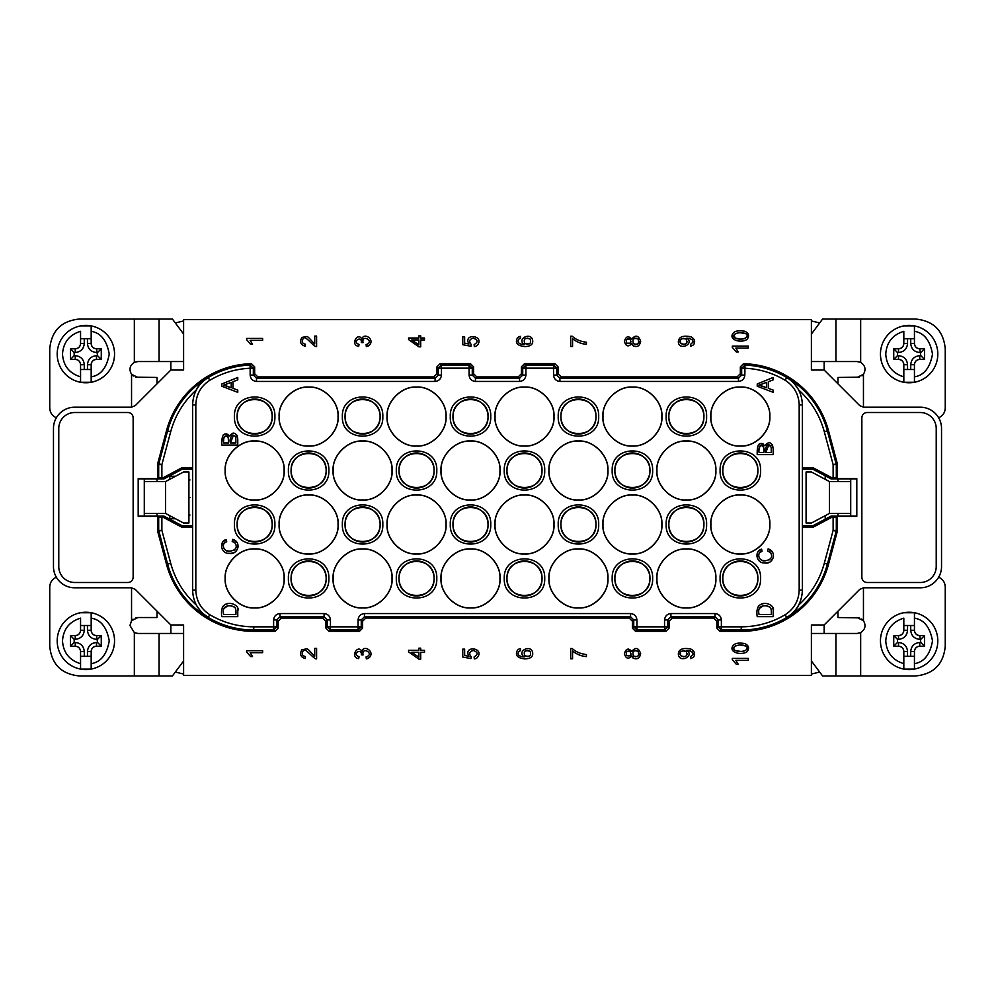 <?xml version="1.0" encoding="UTF-8"?>
<svg xmlns="http://www.w3.org/2000/svg" width="995" height="995" viewBox="0 0 995 995"><rect width="100%" height="100%" fill="white"/><g stroke="black" fill="none" stroke-linecap="round" stroke-linejoin="round"><path stroke-width="1.49" d="M897.453 642.496L897.453 639.312L898.51 639.312C903.995 638.778 906.992 635.768 907.539 630.283L903.821 630.283C903.497 633.504 901.731 635.283 898.51 635.594A5.311 5.311 0 0 0 903.821 630.283L903.821 618.144C892.602 621.614 886.582 629.201 885.761 640.904C886.582 652.62 892.602 660.207 903.821 663.665L903.821 669.088A28.681 28.681 0 0 1 903.821 612.721L914.442 612.721L914.442 618.144C924.057 619.674 930.076 627.26 932.502 640.904C930.076 654.548 924.057 662.135 914.442 663.665L914.442 669.088A28.681 28.681 0 0 1 903.821 669.088L903.821 651.526A5.311 5.311 0 0 0 898.51 646.215C901.731 646.539 903.497 648.305 903.821 651.526L907.539 651.526C906.992 646.053 903.995 643.044 898.51 642.496L897.453 642.496L893.734 646.215L898.51 646.215L898.51 642.496M897.453 355.688L897.453 352.504L898.51 352.504C903.995 351.956 906.992 348.946 907.539 343.474L903.821 343.474C903.497 346.695 901.731 348.461 898.51 348.785A5.311 5.311 0 0 0 903.821 343.474L903.821 331.335C892.602 334.793 886.582 342.379 885.761 354.096C886.582 365.799 892.602 373.386 903.821 376.856L903.821 382.279A28.681 28.681 0 0 1 903.821 325.912L914.442 325.912L914.442 331.335C924.057 332.865 930.076 340.452 932.502 354.096C930.076 367.74 924.057 375.326 914.442 376.856L914.442 382.279A28.681 28.681 0 0 1 903.821 382.279L903.821 364.717A5.311 5.311 0 0 0 898.51 359.406C901.731 359.717 903.497 361.496 903.821 364.717L907.539 364.717C906.992 359.232 903.995 356.222 898.51 355.688L897.453 355.688L893.734 359.406L898.51 359.406L898.51 355.688M74.177 355.688L74.177 352.504L75.247 352.504C80.719 351.956 83.729 348.946 84.276 343.474L80.558 343.474C80.234 346.695 78.468 348.461 75.247 348.785A5.311 5.311 0 0 0 80.558 343.474L80.558 331.335C69.339 334.793 63.319 342.379 62.498 354.096C63.319 365.799 69.339 373.386 80.558 376.856L80.558 382.279A28.681 28.681 0 0 1 80.558 325.912L91.179 325.912L91.179 331.335C100.793 332.865 106.813 340.452 109.239 354.096C106.813 367.74 100.793 375.326 91.179 376.856L91.179 382.279A28.681 28.681 0 0 1 80.558 382.279L80.558 364.717A5.311 5.311 0 0 0 75.247 359.406C78.468 359.717 80.234 361.496 80.558 364.717L84.276 364.717C83.729 359.232 80.719 356.222 75.247 355.688L74.177 355.688L70.458 359.406L75.247 359.406L75.247 355.688M74.177 642.496L74.177 639.312L75.247 639.312C80.719 638.778 83.729 635.768 84.276 630.283L80.558 630.283C80.234 633.504 78.468 635.283 75.247 635.594A5.311 5.311 0 0 0 80.558 630.283L80.558 618.144C69.339 621.614 63.319 629.201 62.498 640.904C63.319 652.62 69.339 660.207 80.558 663.665L80.558 669.088A28.681 28.681 0 0 1 80.558 612.721L91.179 612.721L91.179 618.144C100.793 619.674 106.813 627.26 109.239 640.904C106.813 654.548 100.793 662.135 91.179 663.665L91.179 669.088A28.681 28.681 0 0 1 80.558 669.088L80.558 651.526A5.311 5.311 0 0 0 75.247 646.215C78.468 646.539 80.234 648.305 80.558 651.526L84.276 651.526C83.729 646.053 80.719 643.044 75.247 642.496L74.177 642.496L70.458 646.215L75.247 646.215L75.247 642.496M802.368 404.704L802.368 404.915C801.995 393.062 796.808 383.946 786.834 377.553A88.965 88.965 0 0 0 744.981 365.053L743.526 363.685L740.342 366.869L741.661 368.237L744.981 365.053L744.845 375.065C744.409 378.884 742.282 380.998 738.477 381.446L738.477 378.262L737.146 376.931L740.342 373.747L741.661 375.065L741.661 368.237L744.845 368.237C759.297 368.909 772.754 372.926 785.204 380.289C794.097 386.085 798.761 394.294 799.184 404.915L802.368 404.915L802.368 590.085C801.995 601.938 796.808 611.054 786.834 617.447A88.965 88.965 0 0 1 741.25 630.022L721.375 630.022L718.191 626.838L718.191 619.935L721.375 619.935L721.375 626.838L718.191 626.838L716.86 628.156L720.044 631.352L741.25 631.352A90.296 90.296 0 0 0 828.462 564.426L837.317 531.367L837.429 516.355L856.807 516.355L856.807 478.645L837.429 478.645L836.31 477.525L831.41 477.5L813.425 467.936L813.077 469.354L802.368 469.354M131.551 587.796L131.551 620.718L137.919 617.534L157.036 617.534L157.036 611.166L157.036 617.534M183.602 633.467L137.919 633.467L134.337 632.621L129.947 625.507L131.551 620.718L133.094 619.164M135.668 617.858L137.919 617.534M769.832 416.557C770.963 431.407 755.193 447.178 740.342 446.046C725.492 447.178 709.709 431.407 710.84 416.557C709.709 401.706 725.479 385.936 740.342 387.055C755.18 385.936 770.963 401.694 769.832 416.557M710.928 416.557C709.808 431.357 725.529 447.078 740.342 445.959C755.143 447.078 770.864 431.357 769.744 416.557C770.864 401.744 755.143 386.023 740.342 387.154C725.529 386.023 709.808 401.756 710.928 416.557M661.911 416.557C663.031 431.407 647.26 447.178 632.41 446.046C617.559 447.178 601.788 431.407 602.908 416.557C601.788 401.706 617.559 385.936 632.41 387.055C647.26 385.936 663.031 401.694 661.911 416.557M603.007 416.557C601.875 431.357 617.609 447.078 632.41 445.959C647.223 447.078 662.931 431.357 661.812 416.557C662.931 401.744 647.21 386.023 632.41 387.154C617.596 386.023 601.888 401.756 603.007 416.557M553.979 416.557C555.098 431.407 539.34 447.178 524.477 446.046C509.627 447.178 493.856 431.407 494.988 416.557C493.856 401.706 509.627 385.936 524.477 387.055C539.327 385.936 555.111 401.694 553.979 416.557M495.075 416.557C493.955 431.357 509.676 447.078 524.477 445.959C539.29 447.078 555.011 431.357 553.892 416.557C555.011 401.744 539.29 386.023 524.477 387.154C509.676 386.023 493.955 401.756 495.075 416.557M446.046 416.557C447.178 431.407 431.407 447.178 416.557 446.046C401.706 447.178 385.936 431.407 387.055 416.557C385.936 401.706 401.694 385.936 416.557 387.055C431.407 385.936 447.178 401.694 446.046 416.557M387.154 416.557C386.023 431.357 401.756 447.078 416.557 445.959C431.357 447.078 447.078 431.357 445.959 416.557C447.078 401.744 431.357 386.023 416.557 387.154C401.744 386.023 386.023 401.756 387.154 416.557M338.126 416.557C339.245 431.407 323.487 447.178 308.624 446.046C293.774 447.178 278.003 431.407 279.135 416.557C278.003 401.706 293.774 385.936 308.624 387.055C323.474 385.936 339.245 401.694 338.126 416.557M279.222 416.557C278.102 431.357 293.823 447.078 308.624 445.959C323.437 447.078 339.158 431.357 338.026 416.557C339.158 401.744 323.425 386.023 308.624 387.154C293.823 386.023 278.102 401.756 279.222 416.557M284.16 470.523C285.279 485.373 269.521 501.144 254.658 500.012C239.807 501.144 224.037 485.373 225.168 470.523C224.037 455.673 239.807 439.889 254.658 441.021C269.508 439.902 285.291 455.66 284.16 470.523M225.256 470.523C224.136 485.324 239.857 501.045 254.658 499.925C269.471 501.045 285.192 485.324 284.072 470.523C285.192 455.71 269.471 439.989 254.658 441.108C239.857 439.989 224.136 455.71 225.256 470.523M392.092 470.523C393.212 485.373 377.441 501.144 362.59 500.012C347.74 501.144 331.969 485.373 333.089 470.523C331.969 455.673 347.74 439.889 362.59 441.021C377.441 439.902 393.212 455.66 392.092 470.523M333.188 470.523C332.069 485.324 347.79 501.045 362.59 499.925C377.403 501.045 393.112 485.324 391.993 470.523C393.112 455.71 377.391 439.989 362.59 441.108C347.777 439.989 332.069 455.71 333.188 470.523M500.012 470.523C501.144 485.373 485.373 501.144 470.523 500.012C455.673 501.144 439.889 485.373 441.021 470.523C439.902 455.673 455.66 439.889 470.523 441.021C485.373 439.902 501.144 455.66 500.012 470.523M441.108 470.523C439.989 485.324 455.71 501.045 470.523 499.925C485.324 501.045 501.045 485.324 499.925 470.523C501.045 455.71 485.324 439.989 470.523 441.108C455.71 439.989 439.989 455.71 441.108 470.523M607.945 470.523C609.064 485.373 593.306 501.144 578.443 500.012C563.593 501.144 547.822 485.373 548.954 470.523C547.822 455.673 563.593 439.889 578.443 441.021C593.294 439.902 609.064 455.66 607.945 470.523M549.041 470.523C547.922 485.324 563.643 501.045 578.443 499.925C593.256 501.045 608.977 485.324 607.846 470.523C608.977 455.71 593.244 439.989 578.443 441.108C563.63 439.989 547.922 455.71 549.041 470.523M715.865 470.523C716.997 485.373 701.226 501.144 686.376 500.012C671.525 501.144 655.755 485.373 656.874 470.523C655.755 455.673 671.513 439.889 686.376 441.021C701.226 439.902 716.997 455.66 715.865 470.523M656.974 470.523C655.842 485.324 671.575 501.045 686.376 499.925C701.176 501.045 716.897 485.324 715.778 470.523C716.897 455.71 701.176 439.989 686.376 441.108C671.563 439.989 655.842 455.71 656.974 470.523M769.832 524.477C770.963 539.327 755.193 555.098 740.342 553.979C725.492 555.098 709.709 539.34 710.84 524.477C709.709 509.627 725.479 493.856 740.342 494.988C755.18 493.856 770.963 509.627 769.832 524.477M710.928 524.477C709.808 539.29 725.529 555.011 740.342 553.892C755.143 555.011 770.864 539.29 769.744 524.477C770.864 509.676 755.143 493.955 740.342 495.075C725.529 493.955 709.808 509.676 710.928 524.477M661.911 524.477C663.031 539.327 647.26 555.098 632.41 553.979C617.559 555.098 601.788 539.34 602.908 524.477C601.788 509.627 617.559 493.856 632.41 494.988C647.26 493.856 663.031 509.627 661.911 524.477M603.007 524.477C601.875 539.29 617.609 555.011 632.41 553.892C647.223 555.011 662.931 539.29 661.812 524.477C662.931 509.676 647.21 493.955 632.41 495.075C617.596 493.955 601.888 509.676 603.007 524.477M553.979 524.477C555.098 539.327 539.34 555.098 524.477 553.979C509.627 555.098 493.856 539.34 494.988 524.477C493.856 509.627 509.627 493.856 524.477 494.988C539.327 493.856 555.111 509.627 553.979 524.477M495.075 524.477C493.955 539.29 509.676 555.011 524.477 553.892C539.29 555.011 555.011 539.29 553.892 524.477C555.011 509.676 539.29 493.955 524.477 495.075C509.676 493.955 493.955 509.676 495.075 524.477M446.046 524.477C447.178 539.327 431.407 555.098 416.557 553.979C401.706 555.098 385.936 539.34 387.055 524.477C385.936 509.627 401.694 493.856 416.557 494.988C431.407 493.856 447.178 509.627 446.046 524.477M387.154 524.477C386.023 539.29 401.756 555.011 416.557 553.892C431.357 555.011 447.078 539.29 445.959 524.477C447.078 509.676 431.357 493.955 416.557 495.075C401.744 493.955 386.023 509.676 387.154 524.477M338.126 524.477C339.245 539.327 323.487 555.098 308.624 553.979C293.774 555.098 278.003 539.34 279.135 524.477C278.003 509.627 293.774 493.856 308.624 494.988C323.474 493.856 339.245 509.627 338.126 524.477M279.222 524.477C278.102 539.29 293.823 555.011 308.624 553.892C323.437 555.011 339.158 539.29 338.026 524.477C339.158 509.676 323.425 493.955 308.624 495.075C293.823 493.955 278.102 509.676 279.222 524.477M284.16 578.443C285.279 593.294 269.521 609.064 254.658 607.945C239.807 609.064 224.037 593.306 225.168 578.443C224.037 563.593 239.807 547.822 254.658 548.954C269.508 547.822 285.291 563.593 284.16 578.443M225.256 578.443C224.136 593.256 239.857 608.977 254.658 607.846C269.471 608.977 285.192 593.244 284.072 578.443C285.192 563.643 269.471 547.922 254.658 549.041C239.857 547.922 224.136 563.643 225.256 578.443M392.092 578.443C393.212 593.294 377.441 609.064 362.59 607.945C347.74 609.064 331.969 593.306 333.089 578.443C331.969 563.593 347.74 547.822 362.59 548.954C377.441 547.822 393.212 563.593 392.092 578.443M333.188 578.443C332.069 593.256 347.79 608.977 362.59 607.846C377.403 608.977 393.112 593.244 391.993 578.443C393.112 563.643 377.391 547.922 362.59 549.041C347.777 547.922 332.069 563.643 333.188 578.443M500.012 578.443C501.144 593.294 485.373 609.064 470.523 607.945C455.673 609.064 439.889 593.306 441.021 578.443C439.902 563.593 455.66 547.822 470.523 548.954C485.373 547.822 501.144 563.593 500.012 578.443M441.108 578.443C439.989 593.256 455.71 608.977 470.523 607.846C485.324 608.977 501.045 593.244 499.925 578.443C501.045 563.643 485.324 547.922 470.523 549.041C455.71 547.922 439.989 563.643 441.108 578.443M607.945 578.443C609.064 593.294 593.306 609.064 578.443 607.945C563.593 609.064 547.822 593.306 548.954 578.443C547.822 563.593 563.593 547.822 578.443 548.954C593.294 547.822 609.064 563.593 607.945 578.443M549.041 578.443C547.922 593.256 563.643 608.977 578.443 607.846C593.256 608.977 608.977 593.244 607.846 578.443C608.977 563.643 593.244 547.922 578.443 549.041C563.63 547.922 547.922 563.643 549.041 578.443M715.865 578.443C716.997 593.294 701.226 609.064 686.376 607.945C671.525 609.064 655.755 593.306 656.874 578.443C655.755 563.593 671.513 547.822 686.376 548.954C701.226 547.822 716.997 563.593 715.865 578.443M656.974 578.443C655.842 593.256 671.575 608.977 686.376 607.846C701.176 608.977 716.897 593.244 715.778 578.443C716.897 563.643 701.176 547.922 686.376 549.041C671.563 547.922 655.842 563.643 656.974 578.443M274.894 416.557C276.038 442.638 233.29 442.651 234.434 416.557C233.29 390.463 276.038 390.463 274.894 416.557M237.108 416.557A17.562 17.562 0 0 0 254.658 434.106A17.562 17.562 0 0 0 272.22 416.557C273.152 393.97 236.163 393.983 237.158 416.557C236.176 439.143 273.165 439.131 272.17 416.557A17.562 17.562 0 0 0 254.658 398.995A17.562 17.562 0 0 0 237.108 416.557M382.814 416.557C383.958 442.638 341.223 442.651 342.367 416.557C341.223 390.463 383.958 390.463 382.814 416.557M345.029 416.557A17.562 17.562 0 0 0 362.59 434.106A17.562 17.562 0 0 0 380.152 416.557A17.562 17.562 0 0 0 362.59 398.995A17.562 17.562 0 0 0 345.029 416.557M490.746 416.557C491.891 442.638 449.143 442.651 450.287 416.557C449.143 390.463 491.891 390.463 490.746 416.557M452.961 416.557A17.562 17.562 0 0 0 470.523 434.106A17.562 17.562 0 0 0 488.072 416.557C489.005 393.97 452.016 393.983 453.011 416.557C452.028 439.143 489.018 439.131 488.023 416.557A17.562 17.562 0 0 0 470.523 398.995A17.562 17.562 0 0 0 452.961 416.557M598.679 416.557C599.811 442.638 557.076 442.651 558.22 416.557C557.076 390.463 599.811 390.463 598.679 416.557M560.894 416.557A17.562 17.562 0 0 0 578.443 434.106A17.562 17.562 0 0 0 596.005 416.557A17.562 17.562 0 0 0 578.443 398.995A17.562 17.562 0 0 0 560.894 416.557M706.599 416.557C707.743 442.638 665.008 442.651 666.14 416.557C664.996 390.463 707.743 390.463 706.599 416.557M668.814 416.557A17.562 17.562 0 0 0 686.376 434.106A17.562 17.562 0 0 0 703.925 416.557C704.87 393.97 667.881 393.983 668.864 416.557C667.881 439.143 704.87 439.131 703.875 416.557A17.562 17.562 0 0 0 686.376 398.995A17.562 17.562 0 0 0 668.814 416.557M760.566 470.523C761.71 496.604 718.962 496.617 720.106 470.523C718.962 444.429 761.71 444.429 760.566 470.523M722.78 470.523A17.562 17.562 0 0 0 740.342 488.072A17.562 17.562 0 0 0 757.891 470.523A17.562 17.562 0 0 0 740.342 452.961A17.562 17.562 0 0 0 722.78 470.523C721.848 493.097 758.837 493.097 757.842 470.523C758.824 447.937 721.835 447.937 722.83 470.523M652.633 470.523C653.777 496.604 611.042 496.617 612.186 470.523C611.042 444.429 653.777 444.429 652.633 470.523M614.848 470.523A17.562 17.562 0 0 0 632.41 488.072A17.562 17.562 0 0 0 649.971 470.523A17.562 17.562 0 0 0 632.41 452.961A17.562 17.562 0 0 0 614.848 470.523M544.713 470.523C545.857 496.604 503.109 496.617 504.254 470.523C503.109 444.429 545.857 444.429 544.713 470.523M506.928 470.523A17.562 17.562 0 0 0 524.477 488.072A17.562 17.562 0 0 0 542.039 470.523A17.562 17.562 0 0 0 524.477 452.961A17.562 17.562 0 0 0 506.928 470.523C505.995 493.097 542.984 493.097 541.989 470.523C542.971 447.937 505.982 447.937 506.977 470.523M436.78 470.523C437.924 496.604 395.189 496.617 396.321 470.523C395.189 444.429 437.924 444.429 436.78 470.523M398.995 470.523A17.562 17.562 0 0 0 416.557 488.072A17.562 17.562 0 0 0 434.106 470.523A17.562 17.562 0 0 0 416.557 452.961A17.562 17.562 0 0 0 398.995 470.523M328.86 470.523C329.992 496.604 287.257 496.617 288.401 470.523C287.257 444.429 329.992 444.429 328.86 470.523M291.075 470.523A17.562 17.562 0 0 0 308.624 488.072A17.562 17.562 0 0 0 326.186 470.523A17.562 17.562 0 0 0 308.624 452.961A17.562 17.562 0 0 0 291.075 470.523C290.13 493.097 327.119 493.097 326.136 470.523C327.119 447.937 290.13 447.937 291.125 470.523M274.894 524.477C276.038 550.571 233.29 550.571 234.434 524.477C233.29 498.395 276.038 498.383 274.894 524.477M237.108 524.477A17.562 17.562 0 0 0 254.658 542.039A17.562 17.562 0 0 0 272.22 524.477C273.152 501.903 236.163 501.903 237.158 524.477C236.176 547.063 273.165 547.063 272.17 524.477A17.562 17.562 0 0 0 254.658 506.928A17.562 17.562 0 0 0 237.108 524.477M382.814 524.477C383.958 550.571 341.223 550.571 342.367 524.477C341.223 498.395 383.958 498.383 382.814 524.477M345.029 524.477A17.562 17.562 0 0 0 362.59 542.039A17.562 17.562 0 0 0 380.152 524.477A17.562 17.562 0 0 0 362.59 506.928A17.562 17.562 0 0 0 345.029 524.477M490.746 524.477C491.891 550.571 449.143 550.571 450.287 524.477C449.143 498.395 491.891 498.383 490.746 524.477M452.961 524.477A17.562 17.562 0 0 0 470.523 542.039A17.562 17.562 0 0 0 488.072 524.477C489.005 501.903 452.016 501.903 453.011 524.477C452.028 547.063 489.018 547.063 488.023 524.477A17.562 17.562 0 0 0 470.523 506.928A17.562 17.562 0 0 0 452.961 524.477M598.679 524.477C599.811 550.571 557.076 550.571 558.22 524.477C557.076 498.395 599.811 498.383 598.679 524.477M560.894 524.477A17.562 17.562 0 0 0 578.443 542.039A17.562 17.562 0 0 0 596.005 524.477A17.562 17.562 0 0 0 578.443 506.928A17.562 17.562 0 0 0 560.894 524.477M706.599 524.477C707.743 550.571 665.008 550.571 666.14 524.477C664.996 498.395 707.743 498.383 706.599 524.477M668.814 524.477A17.562 17.562 0 0 0 686.376 542.039A17.562 17.562 0 0 0 703.925 524.477C704.87 501.903 667.881 501.903 668.864 524.477C667.881 547.063 704.87 547.063 703.875 524.477A17.562 17.562 0 0 0 686.376 506.928A17.562 17.562 0 0 0 668.814 524.477M760.566 578.443C761.71 604.537 718.962 604.537 720.106 578.443C718.962 552.362 761.71 552.349 760.566 578.443M722.78 578.443A17.562 17.562 0 0 0 740.342 596.005A17.562 17.562 0 0 0 757.891 578.443A17.562 17.562 0 0 0 740.342 560.894A17.562 17.562 0 0 0 722.78 578.443C721.848 601.03 758.837 601.017 757.842 578.443C758.824 555.857 721.835 555.869 722.83 578.443M652.633 578.443C653.777 604.537 611.042 604.537 612.186 578.443C611.042 552.362 653.777 552.349 652.633 578.443M614.848 578.443A17.562 17.562 0 0 0 632.41 596.005A17.562 17.562 0 0 0 649.971 578.443A17.562 17.562 0 0 0 632.41 560.894A17.562 17.562 0 0 0 614.848 578.443M544.713 578.443C545.857 604.537 503.109 604.537 504.254 578.443C503.109 552.362 545.857 552.349 544.713 578.443M506.928 578.443A17.562 17.562 0 0 0 524.477 596.005A17.562 17.562 0 0 0 542.039 578.443A17.562 17.562 0 0 0 524.477 560.894A17.562 17.562 0 0 0 506.928 578.443C505.995 601.03 542.984 601.017 541.989 578.443C542.971 555.857 505.982 555.869 506.977 578.443M436.78 578.443C437.924 604.537 395.189 604.537 396.321 578.443C395.189 552.362 437.924 552.349 436.78 578.443M398.995 578.443A17.562 17.562 0 0 0 416.557 596.005A17.562 17.562 0 0 0 434.106 578.443A17.562 17.562 0 0 0 416.557 560.894A17.562 17.562 0 0 0 398.995 578.443M328.86 578.443C329.992 604.537 287.257 604.537 288.401 578.443C287.257 552.362 329.992 552.349 328.86 578.443M291.075 578.443A17.562 17.562 0 0 0 308.624 596.005A17.562 17.562 0 0 0 326.186 578.443A17.562 17.562 0 0 0 308.624 560.894A17.562 17.562 0 0 0 291.075 578.443C290.13 601.03 327.119 601.017 326.136 578.443C327.119 555.857 290.13 555.869 291.125 578.443M345.091 416.557C344.096 439.143 381.085 439.131 380.09 416.557C381.085 393.97 344.096 393.983 345.091 416.557M560.944 416.557C559.949 439.143 596.938 439.131 595.955 416.557C596.938 393.97 559.949 393.983 560.944 416.557M614.91 470.523C613.915 493.097 650.904 493.097 649.909 470.523C650.904 447.937 613.915 447.937 614.91 470.523M399.045 470.523C398.062 493.097 435.051 493.097 434.056 470.523C435.051 447.937 398.062 447.937 399.045 470.523M345.091 524.477C344.096 547.063 381.085 547.063 380.09 524.477C381.085 501.903 344.096 501.903 345.091 524.477M560.944 524.477C559.949 547.063 596.938 547.063 595.955 524.477C596.938 501.903 559.949 501.903 560.944 524.477M614.91 578.443C613.915 601.03 650.904 601.017 649.909 578.443C650.904 555.857 613.915 555.869 614.91 578.443M399.045 578.443C398.062 601.03 435.051 601.017 434.056 578.443C435.051 555.857 398.062 555.869 399.045 578.443M169.784 479.304L169.784 475.809M825.216 475.809L825.216 479.304M189.97 497.5C189.97 474.889 189.97 474.889 189.97 497.5C189.97 520.111 189.97 520.111 189.97 497.5M97.547 639.312L101.266 635.594L96.49 635.594C93.269 635.283 91.503 633.504 91.179 630.283A5.311 5.311 0 0 0 96.49 635.594L97.547 642.496L101.266 646.215L101.266 635.594M97.547 642.496L96.49 642.496C91.005 643.044 88.008 646.053 87.46 651.526L87.46 656.314M74.177 639.312L70.458 635.594L70.458 646.215M97.547 352.504L101.266 348.785L96.49 348.785C93.269 348.461 91.503 346.695 91.179 343.474A5.311 5.311 0 0 0 96.49 348.785L97.547 355.688L101.266 359.406L101.266 348.785M97.547 355.688L96.49 355.688C91.005 356.222 88.008 359.232 87.46 364.717L87.46 369.493M74.177 352.504L70.458 348.785L70.458 359.406M920.823 352.504L924.542 348.785L919.753 348.785C916.532 348.461 914.766 346.695 914.442 343.474A5.311 5.311 0 0 0 919.753 348.785L920.823 355.688L924.542 359.406L924.542 348.785M920.823 355.688L919.753 355.688C914.281 356.222 911.271 359.232 910.723 364.717L910.723 369.493M897.453 352.504L893.734 348.785L893.734 359.406M920.823 639.312L924.542 635.594L919.753 635.594C916.532 635.283 914.766 633.504 914.442 630.283A5.311 5.311 0 0 0 919.753 635.594L920.823 642.496L924.542 646.215L924.542 635.594M920.823 642.496L919.753 642.496C914.281 643.044 911.271 646.053 910.723 651.526L910.723 656.314M897.453 639.312L893.734 635.594L893.734 646.215M87.46 625.507L87.46 630.283C88.008 635.768 91.005 638.778 96.49 639.312M96.49 642.496L96.49 646.215A5.311 5.311 0 0 0 91.179 651.526C91.503 648.305 93.269 646.539 96.49 646.215L101.266 646.215M84.276 630.283L84.276 625.507M84.276 656.314L84.276 651.526M75.247 639.312L75.247 635.594L70.458 635.594M87.46 338.686L87.46 343.474C88.008 348.946 91.005 351.956 96.49 352.504M96.49 355.688L96.49 359.406A5.311 5.311 0 0 0 91.179 364.717C91.503 361.496 93.269 359.717 96.49 359.406L101.266 359.406M84.276 343.474L84.276 338.686M84.276 369.493L84.276 364.717M75.247 352.504L75.247 348.785L70.458 348.785M910.723 338.686L910.723 343.474C911.271 348.946 914.281 351.956 919.753 352.504M919.753 355.688L919.753 359.406A5.311 5.311 0 0 0 914.442 364.717C914.766 361.496 916.532 359.717 919.753 359.406L924.542 359.406M907.539 343.474L907.539 338.686M907.539 369.493L907.539 364.717M898.51 352.504L898.51 348.785L893.734 348.785M910.723 625.507L910.723 630.283C911.271 635.768 914.281 638.778 919.753 639.312M919.753 642.496L919.753 646.215A5.311 5.311 0 0 0 914.442 651.526C914.766 648.305 916.532 646.539 919.753 646.215L924.542 646.215M907.539 630.283L907.539 625.507M907.539 656.314L907.539 651.526M898.51 639.312L898.51 635.594L893.734 635.594M87.46 630.283L91.179 630.283L91.179 612.721A28.681 28.681 0 0 1 91.179 669.088L91.179 651.526L87.46 651.526M80.558 656.314L91.179 656.314M91.179 625.507L80.558 625.507M87.46 343.474L91.179 343.474L91.179 325.912A28.681 28.681 0 0 1 91.179 382.279L91.179 364.717L87.46 364.717M80.558 369.493L91.179 369.493M91.179 338.686L80.558 338.686M910.723 343.474L914.442 343.474L914.442 325.912A28.681 28.681 0 0 1 914.442 382.279L914.442 364.717L910.723 364.717M903.821 369.493L914.442 369.493M914.442 338.686L903.821 338.686M910.723 630.283L914.442 630.283L914.442 612.721A28.681 28.681 0 0 1 914.442 669.088L914.442 651.526L910.723 651.526M903.821 656.314L914.442 656.314M914.442 625.507L903.821 625.507M91.179 669.088L80.558 669.088M91.179 382.279L80.558 382.279M914.442 382.279L903.821 382.279M914.442 669.088L903.821 669.088M850.713 478.906L850.713 481.568L829.457 481.568L811.485 472.003L806.087 472.003L806.087 522.997L811.485 522.997L829.457 513.432L850.713 513.432L850.713 516.094M825.216 516.903L825.178 515.708M144.287 516.094L144.287 513.432L165.543 513.432L183.515 522.997L188.913 522.997L188.913 472.003L183.515 472.003L165.543 481.568L144.287 481.568L144.287 478.906M771.274 610.694L771.225 609.873M759.508 608.343L763.264 605.831M763.401 605.806L766.1 605.744M766.2 605.744L770.155 607.286C771.175 608.368 771.548 610.793 771.287 614.562L759.11 614.562C756.685 605.42 764.856 604.176 770.155 607.286M235.89 610.694L235.827 609.873M224.111 608.343L227.88 605.831M228.017 605.806L230.716 605.744M230.815 605.744L234.77 607.286C235.79 608.368 236.163 610.793 235.89 614.562L223.713 614.562C221.288 605.42 229.459 604.176 234.77 607.286M233.539 435.275L235.38 436.37L235.852 437.812M235.815 437.589L235.89 442.974L230.417 442.974L233.452 435.275M223.713 440.462L223.713 439.628M223.775 438.285L223.95 437.34M224.77 436.295L225.915 435.934M226.139 435.922L227.668 436.419M228.216 437.166L228.539 442.974L223.713 442.974C222.905 439.591 223.713 437.24 226.139 435.922C228.539 437.265 229.347 439.616 228.539 442.974M768.936 444.84L771.237 447.377M771.2 447.141L771.287 452.526L765.802 452.526L768.836 444.827M759.11 450.026L759.72 446.233M760.155 445.859L761.299 445.486M761.523 445.474L763.065 445.971M763.6 446.73L763.924 452.526L759.11 452.526C758.302 449.155 759.098 446.805 761.523 445.474C763.936 446.817 764.732 449.168 763.924 452.526M223.514 385.152L231.226 382.366L231.226 387.751L223.514 385.152L226.997 383.958M758.899 385.152L766.623 382.366L766.623 387.751L758.899 385.152L762.394 383.958M850.713 481.568L850.713 513.432M825.216 515.696L825.216 519.191M144.287 513.432L144.287 481.568M169.784 519.191L169.784 515.696M230.417 442.974C230.218 435.698 231.872 433.497 235.38 436.37M765.802 452.526C765.603 445.25 767.257 443.061 770.764 445.934M231.226 387.751L226.549 385.998M766.623 387.751L761.946 385.998M91.179 612.721A28.681 28.681 0 0 0 80.558 612.721A28.681 28.681 0 0 1 114.549 640.904M91.179 325.912A28.681 28.681 0 0 0 80.558 325.912A28.681 28.681 0 0 1 114.549 354.096M914.442 325.912A28.681 28.681 0 0 0 903.821 325.912A28.681 28.681 0 0 1 937.812 354.096M914.442 612.721A28.681 28.681 0 0 0 903.821 612.721A28.681 28.681 0 0 1 937.812 640.904M837.964 617.534L837.964 611.166L837.964 617.534L859.332 617.858M861.682 619.002L863.449 620.718L863.449 587.796M837.964 383.834L837.964 377.466L837.964 383.834M837.964 478.906L837.964 481.568M837.964 513.432L837.964 516.094M863.449 407.204L863.449 374.282L861.906 375.836M859.332 377.142L837.964 377.466M157.036 377.466L157.036 383.834L157.036 377.466L135.668 377.142M133.318 375.998L131.551 374.282L131.551 407.204M157.036 516.094L157.036 513.432M157.036 481.568L157.036 478.906M757.232 616.664C753.899 596.303 776.473 603.567 773.165 610.93L773.165 616.664L757.232 616.664M221.835 616.664C218.502 596.303 241.088 603.567 237.768 610.93L237.768 616.664L221.835 616.664M221.835 445.063C221.45 434.778 223.937 431.78 229.298 436.071C233.551 431.444 236.375 432.427 237.768 439.019L237.768 445.063L221.835 445.063M757.232 454.628C756.834 444.33 759.322 441.332 764.682 445.636C768.936 441.009 771.759 441.991 773.165 448.571L773.165 454.628L757.232 454.628M762.083 551.242C755.553 553.444 759.807 562.138 765.068 560.782C771.125 559.824 772.978 557.125 770.603 552.66L767.568 551.006L768.103 548.904C777.505 551.678 773.053 564.613 765.068 562.946C755.864 563.742 754.309 550.596 761.598 549.178L762.083 551.242L759.595 552.797M226.698 541.69C220.156 543.892 224.41 552.573 229.683 551.218C235.74 550.272 237.581 547.561 235.218 543.108L232.183 541.454L232.718 539.352C242.121 542.113 237.668 555.048 229.683 553.382C220.48 554.178 218.925 541.031 226.213 539.613L226.698 541.69L224.211 543.233M221.835 386.234L221.835 383.971L237.768 377.466L237.768 379.866L232.942 381.719L232.942 388.349L237.768 390.102L237.768 392.328L221.835 386.234M757.232 386.234L757.232 383.971L773.165 377.466L773.165 379.866L768.339 381.719L768.339 388.349L773.165 390.102L773.165 392.328L757.232 386.234M746.971 335.912L746.698 337.056M744.036 338.81L741.636 339.071M740.479 339.096L735.069 338.089L734.123 334.942M735.23 333.661L738.588 332.815M740.442 332.753L745.665 333.673C750.839 336.372 742.879 341.322 735.069 338.089C730.119 335.477 738.19 330.601 745.665 333.673M683.54 344.556L681.028 343.598L680.082 342.18M679.958 341.409L680.294 339.991M683.59 338.288L686.264 339.158C687.732 343.648 685.99 345.116 681.028 343.598C679.299 339.32 681.04 337.84 686.264 339.158M687.209 341.447L686.6 343.275M639.039 341.31L638.827 342.516M638.044 343.723L637.086 344.32M635.643 344.569L633.492 343.673C632.086 339.158 633.628 337.603 638.143 339.009C639.424 343.561 637.87 345.103 633.492 343.673M633.516 339.034L634.885 338.225M635.83 338.101L638.143 339.009M630.979 341.31L630.929 341.969M630.332 343.151L626.701 343.2C625.569 339.656 626.763 338.412 630.27 339.482C631.464 343.064 630.27 344.295 626.701 343.2M626.688 339.544L627.522 338.959M628.467 338.773L630.27 339.482M529.999 343.437L529.004 344.009M527.238 344.345L524.788 343.424C523.246 339.034 525.012 337.554 530.111 338.984C531.554 343.312 529.775 344.792 524.788 343.424M524.838 338.934L525.982 338.3M527.499 338.101L530.111 338.984M639.039 653.615L638.827 654.822M638.044 656.041L637.086 656.625M635.643 656.874L633.492 655.979C632.086 651.464 633.628 649.909 638.143 651.327C639.424 655.867 637.87 657.421 633.492 655.979M633.516 651.339L634.885 650.543M635.83 650.419L638.143 651.327M630.979 653.615L630.929 654.287M630.332 655.456L626.701 655.518C625.569 651.961 626.763 650.718 630.27 651.8C631.464 655.369 630.27 656.613 626.701 655.518M626.688 651.849L627.522 651.277M628.467 651.078L630.27 651.8M683.54 656.862L681.028 655.904L680.082 654.486M679.958 653.715L680.294 652.31M683.59 650.606L686.264 651.476C687.732 655.954 685.99 657.434 681.028 655.904C679.299 651.638 681.04 650.158 686.264 651.476M687.209 653.752L686.6 655.581M757.668 607.646L757.954 606.987M758.526 606.117L760.429 604.562M761.386 604.139L763.463 603.642M772.866 608.281L773.09 609.562M222.283 607.646L222.569 606.987M223.141 606.117L225.044 604.562M226.002 604.139L228.079 603.642M237.482 608.281L237.706 609.562M223.116 435.026L224.497 434.131M224.671 434.056L226.288 433.87M226.425 433.882L228.066 434.554M233.041 433.086L233.813 433.123M237.084 435.3L237.768 439.019M758.501 444.591L759.881 443.683M760.068 443.621L761.685 443.434M761.809 443.447L763.451 444.118M768.426 442.638L769.21 442.688M772.468 444.852L773.165 448.571M192.632 404.704L192.632 590.296L192.632 527.064L181.575 527.064L181.923 525.646L192.632 525.646M758.799 556.292L759.322 558.021M760.653 559.576L762.195 560.347M762.357 560.396L765.528 560.77M769.433 559.787L771.187 557.76M768.103 548.904L772.754 552.362M773.426 555.782L773.277 557.299M772.879 558.705L770.528 561.491M769.123 562.2L766.56 562.847M766.312 562.884L763.7 562.871M757.568 558.593L756.996 556.342M756.984 556.23L757.755 552.088M757.979 551.727L761.598 549.178M223.415 546.728L223.925 548.469M225.256 550.024L226.81 550.782M226.972 550.832L230.143 551.205M234.036 550.223L235.803 548.195M232.718 539.352L237.37 542.81M238.041 546.23L237.892 547.735M237.494 549.14L235.143 551.926M233.725 552.635L231.176 553.295M230.927 553.319L228.315 553.307M222.183 549.041L221.611 546.777M221.599 546.665L222.37 542.524M222.582 542.163L226.213 539.613M529.999 655.742L529.004 656.327M527.238 656.65L524.788 655.73C523.246 651.339 525.012 649.859 530.111 651.29C531.554 655.63 529.775 657.11 524.788 655.73M524.838 651.24L525.982 650.606M527.499 650.407L530.111 651.29M746.971 648.218L746.698 649.374M744.036 651.116L741.636 651.389M740.479 651.414L735.069 650.407C730.119 647.782 738.19 642.907 745.665 645.979C750.839 648.678 742.879 653.628 735.069 650.407M733.924 648.23L734.123 647.247M735.23 645.966L738.588 645.121M740.442 645.058L745.665 645.979M418.907 652.26L418.907 657.235L411.731 652.26L418.907 652.26M824.768 624.35A2.127 2.127 0 0 0 824.146 625.855L824.768 624.35M811.398 633.467L835.924 633.467L835.924 675.966L822.579 675.966L811.398 660.941M938.422 577.112C942.738 579.003 945.014 582.311 945.25 587.025L945.25 646.215C943.484 664.287 933.571 674.2 915.512 675.966L860.663 675.966L860.663 632.621L857.081 633.467L835.924 633.467M824.146 633.467L824.146 625.855M134.337 632.621L134.337 675.966L172.421 675.966L183.602 660.941M170.854 633.467L170.854 625.855A2.127 2.127 0 0 0 170.232 624.35L170.854 625.855M134.337 675.966L79.488 675.966C61.429 674.2 51.516 664.287 49.75 646.215L49.75 587.025C49.986 582.311 52.262 579.003 56.578 577.112M56.578 417.888C52.262 415.997 49.986 412.689 49.75 407.975L49.75 348.785C51.516 330.713 61.429 320.8 79.488 319.034L134.337 319.034L134.337 362.379L137.919 361.533L159.076 361.533L159.076 319.034L134.337 319.034M137.919 377.466L131.551 374.282C128.803 369.456 129.736 365.488 134.337 362.379M170.232 370.65A2.127 2.127 0 0 0 170.854 369.145L170.232 370.65M159.076 319.034L172.421 319.034L183.602 334.059M183.602 361.533L159.076 361.533M170.854 361.533L170.854 369.145M811.398 361.533L857.081 361.533L860.663 362.379L860.663 319.034L822.579 319.034L811.398 334.059M824.146 361.533L824.146 369.145A2.127 2.127 0 0 0 824.768 370.65L824.146 369.145M860.663 362.379C865.264 365.488 866.197 369.456 863.449 374.282L857.081 377.466M860.663 319.034L915.512 319.034C933.571 320.8 943.484 330.713 945.25 348.785L945.25 407.975C945.014 412.689 942.738 415.997 938.422 417.888M835.924 675.966L860.663 675.966M857.081 617.534L863.449 620.718C866.197 625.544 865.264 629.512 860.663 632.621M802.368 527.064L813.425 527.064L831.41 517.499L833.126 517.499L833.126 530.397L836.31 530.397L836.198 531.218L833.126 530.397L824.295 563.307L827.38 564.128A89.177 89.177 0 0 1 786.771 617.721L785.204 614.711C794.097 608.915 798.761 600.706 799.184 590.085L799.184 404.915M802.368 525.646L813.077 525.646L813.425 527.064M802.368 590.135L799.184 590.085M813.425 467.936L802.368 467.936M785.204 380.289L786.771 377.279L793.624 382.764L798.823 390.077C811.323 401.495 819.818 415.363 824.295 431.693L827.38 430.872L836.31 464.603L833.126 464.603L837.317 463.633L828.462 430.574A90.296 90.296 0 0 0 743.613 363.685M744.845 375.065L741.661 375.065L738.477 378.262L559.911 378.262L556.727 375.065L558.046 373.747L561.242 376.931L559.911 378.262L559.911 381.446C556.106 381.01 553.979 378.884 553.543 375.065L553.543 368.162L556.727 368.162L556.727 375.065L553.543 375.065M740.342 366.869L740.342 373.747M521.405 366.844L522.723 368.162L525.92 364.978L525.92 375.065C525.472 378.884 523.345 380.998 519.539 381.446L519.539 378.262L518.208 376.931L521.405 373.747L522.723 375.065L522.723 368.162L553.543 368.162L553.543 364.978L556.727 368.162L558.046 366.844L554.862 363.648L524.589 363.648L521.405 366.844L521.405 373.747M558.046 373.747L558.046 366.844M525.92 375.065L522.723 375.065L519.539 378.262L475.461 378.262L472.277 375.065L473.595 373.747L476.792 376.931L475.461 378.262L475.461 381.446C471.655 381.01 469.528 378.884 469.08 375.065L469.08 368.162L472.277 368.162L472.277 375.065L469.08 375.065M436.954 366.844L438.273 368.162L441.457 364.978L441.457 375.065C441.021 378.884 438.894 380.998 435.089 381.446L435.089 378.262L433.758 376.931L436.954 373.747L438.273 375.065L438.273 368.162L469.08 368.162L469.08 364.978L472.277 368.162L473.595 366.844L470.411 363.648L440.138 363.648L436.954 366.844L436.954 373.747M473.595 373.747L473.595 366.844M441.457 375.065L438.273 375.065L435.089 378.262L256.523 378.262L253.339 375.065L254.658 373.747L257.854 376.931L256.523 378.262L256.523 381.446C252.718 381.01 250.591 378.884 250.155 375.065L250.155 368.237L253.339 368.237L253.339 375.065L250.155 375.065M192.632 404.865L192.632 404.915C193.005 393.062 198.192 383.946 208.166 377.553L209.796 380.289C200.903 386.085 196.239 394.294 195.816 404.915L195.816 590.085C196.239 600.706 200.903 608.915 209.796 614.711L208.166 617.447C198.192 611.054 193.005 601.938 192.632 590.085L195.816 590.085M192.632 469.354L181.923 469.354L181.575 467.936L163.59 477.5L161.874 477.5L161.874 464.603L158.69 464.603L158.802 463.782L161.874 464.603L170.705 431.693L167.62 430.872A89.177 89.177 0 0 1 208.229 377.279L208.166 377.553A88.965 88.965 0 0 1 250.019 365.053L253.339 368.237L254.67 366.869L251.399 363.685L250.019 365.053L250.155 368.237C235.703 368.909 222.246 372.926 209.796 380.289M254.658 373.747L254.67 366.869M181.575 467.936L192.632 467.936M278.14 628.156L276.809 626.838L253.75 626.838L253.75 630.022A88.965 88.965 0 0 1 208.166 617.447L201.376 612.236L196.177 604.923C183.677 593.505 175.182 579.637 170.705 563.307L167.62 564.128L158.69 530.397L161.874 530.397L157.683 531.367L166.538 564.426A90.296 90.296 0 0 0 253.75 631.352L274.956 631.352L278.14 628.156L278.14 621.253L276.809 619.935L276.809 626.838L273.625 630.022L273.625 619.935C274.06 616.116 276.187 614.002 280.005 613.554L280.005 616.738L281.324 618.069L278.14 621.253M181.575 527.064L163.59 517.499L158.69 517.475L158.69 530.397L157.571 530.546L157.683 531.367M273.625 619.935L276.809 619.935L280.005 616.738L324.084 616.738L327.268 619.935L325.937 621.253L322.753 618.069L324.084 616.738L324.084 613.554C327.89 613.99 330.017 616.116 330.452 619.935L330.452 626.838L327.268 626.838L327.268 619.935L330.452 619.935M362.59 628.156L361.26 626.838L358.076 630.022L358.076 619.935C358.511 616.116 360.638 614.002 364.456 613.554L364.456 616.738L365.774 618.069L362.59 621.253L361.26 619.935L361.26 626.838L330.452 626.838L330.452 630.022L327.268 626.838L325.937 628.156L329.134 631.352L359.406 631.352L362.59 628.156L362.59 621.253M325.937 621.253L325.937 628.156M358.076 619.935L361.26 619.935L364.456 616.738L630.544 616.738L633.74 619.935L632.41 621.253L629.226 618.069L630.544 616.738L630.544 613.554C634.362 613.99 636.477 616.116 636.924 619.935L636.924 626.838L633.74 626.838L633.74 619.935L636.924 619.935M669.063 628.156L667.732 626.838L664.548 630.022L664.548 619.935L667.732 619.935L667.732 626.838L636.924 626.838L636.924 630.022L633.74 626.838L632.41 628.156L635.594 631.352L665.866 631.352L669.063 628.156L669.063 621.253L667.732 619.935L670.916 616.738L672.247 618.069L669.063 621.253M632.41 621.253L632.41 628.156M716.86 621.253L713.676 618.069L714.995 616.738L718.191 619.935L716.86 621.253L716.86 628.156M714.995 613.554L670.916 613.554L670.916 616.738L714.995 616.738L714.995 613.554C718.813 613.99 720.927 616.116 721.375 619.935M670.916 613.554C667.11 614.002 664.983 616.129 664.548 619.935M418.907 339.954L418.907 344.917L411.731 339.954L418.907 339.954M746.922 339.531C740.753 343.362 728.676 339.892 732.817 333.686C734.571 330.937 738.626 330.153 744.969 331.323C748.974 333.35 749.621 336.099 746.922 339.531M686.836 338.076C693.44 339.208 694.659 341.31 690.48 344.394L690.654 346.272L693.577 344.855C695.555 341.496 694.672 338.81 690.916 336.783C683.03 335.215 678.839 336.808 678.341 341.571C678.515 351.409 695.157 344.034 686.836 338.076M631.738 339.108C635.581 334.581 638.554 335.327 640.656 341.347C639.723 346.036 637.235 347.516 633.168 345.787L631.738 343.549C628.43 347.23 625.979 346.509 624.375 341.372C625.967 336.223 628.417 335.464 631.738 339.108L628.43 336.77M586.416 344.27C581.515 343.959 576.901 342.106 572.56 338.71L572.56 346.484L570.682 346.484L570.682 336.21L572.212 336.21C575.67 339.457 580.408 341.472 586.416 342.255L586.416 344.27M520.572 338.325L518.892 339.059C516.89 342.23 518.669 344.096 524.228 344.643C515.97 338.536 532.101 331.273 532.723 341.074C532.897 344.531 530.323 346.372 524.999 346.583C517.276 345.812 514.788 342.889 517.499 337.815L520.41 336.385L520.572 338.325M366.085 344.593C375.389 341.77 361.446 333.263 363.013 342.703L361.297 342.479C362.217 335.166 351.123 341.683 359.033 344.394L358.685 346.347C349.792 345.116 357.752 331.435 361.931 339.108C363.511 332.069 374.941 338.996 369.593 344.966L366.347 346.546L366.085 344.593M316.597 336.086L316.597 346.583L315.241 346.36C309.955 342.753 304.793 334.755 303.015 338.947C301.485 341.782 302.281 343.536 305.403 344.22L305.204 346.223C300.552 344.805 299.445 341.882 301.871 337.442L306.895 336.497C308.35 336.31 314.184 344.233 314.718 343.872L314.718 336.086L316.597 336.086M262.63 340.365L250.168 340.365L252.519 344.27L250.628 344.27L246.636 339.681L246.636 338.424L262.63 338.424L262.63 340.365M262.63 652.683L250.168 652.683L252.519 656.576L250.628 656.576L246.636 651.986L246.636 650.73L262.63 650.73L262.63 652.683M316.597 648.404L316.597 658.901L315.241 658.665C309.955 655.058 304.793 647.061 303.015 651.252C301.485 654.088 302.281 655.854 305.403 656.526L305.204 658.528C300.552 657.11 299.445 654.188 301.871 649.76L306.895 648.815C308.35 648.616 314.184 656.538 314.718 656.19L314.718 648.404L316.597 648.404M366.085 656.899C375.389 654.076 361.446 645.568 363.013 655.008L361.297 654.797C362.217 647.471 351.123 653.989 359.033 656.712L358.685 658.653C349.792 657.421 357.752 643.753 361.931 651.426C363.511 644.374 374.941 651.315 369.593 657.272L366.347 658.852L366.085 656.899M420.711 652.26L420.711 659.15L418.907 659.15L408.584 651.899L408.584 650.307L418.907 650.307L418.907 648.168L420.711 648.168L420.711 650.307L424.517 650.307L424.517 652.26L420.711 652.26M586.416 656.576C581.515 656.265 576.901 654.411 572.56 651.016L572.56 658.789L570.682 658.789L570.682 648.516L572.212 648.516C575.67 651.762 580.408 653.777 586.416 654.573L586.416 656.576M631.738 651.414C635.581 646.887 638.554 647.633 640.656 653.653C639.723 658.342 637.235 659.822 633.168 658.093L631.738 655.867C628.43 659.536 625.979 658.814 624.375 653.69C625.967 648.541 628.417 647.782 631.738 651.414L628.43 649.076M686.836 650.382C693.44 651.514 694.659 653.628 690.48 656.712L690.654 658.578L693.577 657.16C695.555 653.802 694.672 651.116 690.916 649.088C683.03 647.521 678.839 649.113 678.341 653.877C678.515 663.715 695.157 656.339 686.836 650.382M748.302 660.357L735.84 660.357L738.19 664.25L736.3 664.25L732.308 659.66L732.308 658.404L748.302 658.404L748.302 660.357M748.302 348.039L735.84 348.039L738.19 351.944L736.3 351.944L732.308 347.354L732.308 346.098L748.302 346.098L748.302 348.039M811.398 624.972L824.146 624.972L859.779 589.351L863.536 587.796L920.288 587.796A21.243 21.243 0 0 0 941.531 566.553L941.531 428.447A21.243 21.243 0 0 0 920.288 407.204L863.536 407.204L859.779 405.649L824.146 370.028L811.398 370.028L811.398 319.569L183.602 319.569L183.602 370.028L170.854 370.028L135.22 405.649L131.464 407.204L74.712 407.204A21.243 21.243 0 0 0 53.469 428.447L53.469 566.553A21.243 21.243 0 0 0 74.712 587.796L131.464 587.796L135.22 589.351L170.854 624.972L183.602 624.972L183.602 675.431L811.398 675.431L811.398 624.972M811.398 674.038L819.681 672.073M183.602 674.038L175.319 672.073M183.602 320.962L175.319 322.927M811.398 320.962L819.681 322.927M786.771 617.721C792.43 614.139 796.448 609.873 798.823 604.923C811.323 593.505 819.818 579.637 824.295 563.307M833.126 517.499L836.31 517.475L837.429 516.355M813.077 525.646L831.061 516.094L831.41 517.499M837.429 478.645L837.317 463.633M831.41 477.5L831.061 478.906L813.077 469.354M831.061 478.906L856.546 478.906L856.546 516.094L831.061 516.094M208.229 377.279C202.57 380.861 198.552 385.127 196.177 390.077C183.677 401.495 175.182 415.363 170.705 431.693M251.387 363.685A90.296 90.296 0 0 0 166.538 430.574L157.683 463.633L157.571 478.645L138.193 478.645L138.193 516.355L157.571 516.355L158.69 517.475M161.874 477.5L158.69 477.525L157.571 478.645M181.923 469.354L163.939 478.906L163.59 477.5M157.571 516.355L157.571 530.546M163.59 517.499L163.939 516.094L181.923 525.646M163.939 516.094L138.454 516.094L138.454 478.906L163.939 478.906M520.572 650.63L518.892 651.364C516.89 654.536 518.669 656.401 524.228 656.961C515.97 650.842 532.101 643.591 532.723 653.379C532.897 656.837 530.323 658.678 524.999 658.901C517.276 658.118 514.788 655.195 517.499 650.133A4.478 4.478 0 0 1 520.41 648.703L520.572 650.63M474.13 656.874C478.371 654.362 478.073 652.222 473.259 650.469C469.354 651.576 468.657 653.665 471.195 656.737L470.958 658.578L462.762 657.036L462.762 649.138L464.64 649.138L464.64 655.469L468.919 656.327C462.874 645.158 484.752 647.534 477.538 657.359A4.764 4.764 0 0 1 474.316 658.914L474.13 656.874M420.711 339.954L420.711 346.832L418.907 346.832L408.584 339.594L408.584 338.001L418.907 338.001L418.907 335.85L420.711 335.85L420.711 338.001L424.517 338.001L424.517 339.954L420.711 339.954M474.13 344.556C478.371 342.056 478.073 339.917 473.259 338.151C469.354 339.258 468.657 341.36 471.195 344.432L470.958 346.26L462.762 344.73L462.762 336.832L464.64 336.832L464.64 343.163L468.919 344.021C462.874 332.852 484.752 335.228 477.538 345.041A4.764 4.764 0 0 1 474.316 346.608L474.13 344.556M746.922 651.849C740.753 655.68 728.676 652.198 732.817 645.991C734.571 643.243 738.626 642.459 744.969 643.628C748.974 645.668 749.621 648.404 746.922 651.849M688.913 338.2L690.48 338.611M691.898 339.382L692.644 340.278M692.669 340.34L692.993 341.422M693.005 341.621L692.955 342.355M690.654 346.272L693.577 344.855M631.85 343.971A3.918 3.918 0 0 0 633.168 345.787M520.41 336.385A4.478 4.478 0 0 0 517.499 337.815M366.347 346.546A4.875 4.875 0 0 0 369.593 344.966M315.241 346.36A3.495 3.495 0 0 0 316.597 346.583M315.241 658.665A3.495 3.495 0 0 0 316.597 658.901M366.347 658.852A4.875 4.875 0 0 0 369.593 657.272M631.85 656.277A3.918 3.918 0 0 0 633.168 658.093M688.913 650.519L690.48 650.917M691.898 651.688L692.644 652.596M692.669 652.645L692.993 653.727M693.005 653.926L692.955 654.66M690.654 658.578L693.577 657.16M133.143 417.825A5.311 5.311 0 0 0 127.833 412.515L74.712 412.515A15.932 15.932 0 0 0 58.78 428.447L58.78 566.553A15.932 15.932 0 0 0 74.712 582.485L127.833 582.485A5.311 5.311 0 0 0 133.143 577.175L133.143 417.825M737.146 376.931L561.242 376.931M518.208 376.931L476.792 376.931M433.758 376.931L257.854 376.931M281.324 618.069L322.753 618.069M365.774 618.069L629.226 618.069M672.247 618.069L713.676 618.069M861.857 577.175A5.311 5.311 0 0 0 867.167 582.485L920.288 582.485A15.932 15.932 0 0 0 936.22 566.553L936.22 428.447A15.932 15.932 0 0 0 920.288 412.515L867.167 412.515A5.311 5.311 0 0 0 861.857 417.825L861.857 577.175M829.457 481.568L829.457 513.432M165.543 513.432L165.543 481.568M192.632 404.915L195.816 404.915M159.076 633.467L159.076 675.966M835.924 361.533L835.924 319.034M785.204 614.711C771.635 622.708 756.984 626.75 741.25 626.838L721.375 626.838L721.375 630.022L720.044 631.352M824.295 431.693L833.126 464.603L833.126 477.5M170.705 563.307L161.874 530.397L161.874 517.499M559.911 381.446L738.477 381.446M475.461 381.446L519.539 381.446M256.523 381.446L435.089 381.446M253.75 626.838C238.016 626.75 223.365 622.708 209.796 614.711M324.084 613.554L280.005 613.554M630.544 613.554L364.456 613.554M741.25 626.838L741.25 631.352M837.317 531.367L836.198 531.218L827.38 564.128L828.462 564.426M836.31 517.475L836.31 530.397L837.429 530.546M836.31 477.525L836.31 464.603L837.429 464.454M786.771 377.279A89.177 89.177 0 0 1 827.38 430.872L828.462 430.574M524.589 363.648L525.92 364.978L553.543 364.978L554.862 363.648M440.138 363.648L441.457 364.978L469.08 364.978L470.411 363.648M157.683 463.633L158.802 463.782L167.62 430.872L166.538 430.574M158.69 477.525L158.69 464.603L157.571 464.454M208.229 617.721A89.177 89.177 0 0 1 167.62 564.128L166.538 564.426M274.956 631.352L273.625 630.022L253.75 630.022L253.75 631.352M359.406 631.352L358.076 630.022L330.452 630.022L329.134 631.352M665.866 631.352L664.548 630.022L636.924 630.022L635.594 631.352M169.784 476.257L175.53 476.257M189.97 479.976L188.913 478.906M189.97 515.024L188.913 516.094M169.784 518.743L175.53 518.743"/></g></svg>
